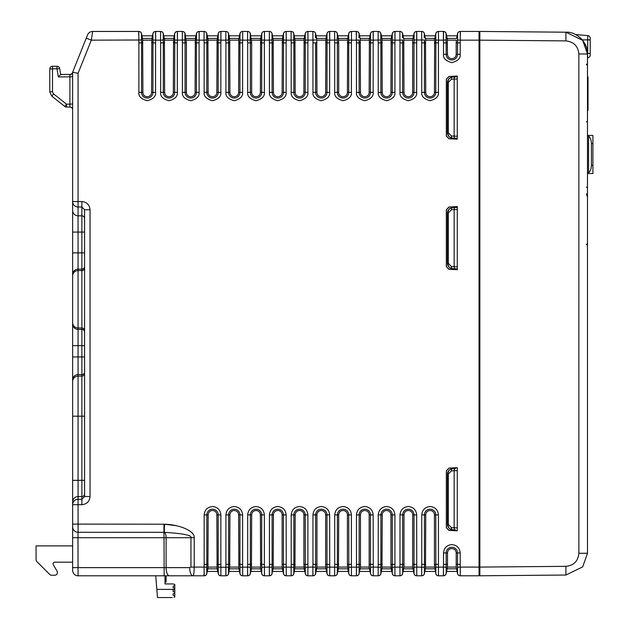 <?xml version="1.0" encoding="UTF-8"?>
<svg xmlns="http://www.w3.org/2000/svg" width="629" height="629" viewBox="0 0 629 629"><rect width="100%" height="100%" fill="white"/><g stroke="black" fill="none" stroke-linecap="round" stroke-linejoin="round"><path stroke-width="0.94" d="M155.748 575.794L157.494 597.55L172.283 597.55M173.997 597.267L174.791 597.007L174.791 595.915L173.164 595.372L173.164 593.745L174.791 593.202L174.791 592.109L173.164 591.567L173.164 589.931L174.791 589.389L174.791 588.304L173.164 587.761L173.164 586.126L174.791 585.583L174.791 584.498L173.164 583.948L164.995 583.948L164.995 575.794M72.634 545.878L36.081 545.878L36.081 559.708A2.72 2.72 0 0 0 36.875 561.634L49.699 574.45A2.72 2.72 0 0 0 51.617 575.252L54.684 575.252A2.72 2.72 0 0 0 57.042 571.171L53.268 564.645A1.635 1.635 0 0 1 54.684 562.192L72.634 562.192M117.128 575.794L143.782 575.794M173.164 593.745L173.164 595.372L174.791 595.915L174.791 597.007M164.995 582.053L166.087 582.053L164.995 581.801M164.995 581.314L166.087 581.314L166.087 581.801M164.995 580.685L166.087 580.685L166.087 581.314M164.995 579.962L166.087 579.962L166.087 580.685M164.995 578.916L166.087 578.916L166.087 579.962M166.087 575.794L166.087 578.916M173.164 586.126L173.164 587.761M173.164 589.931L173.164 591.567M174.791 588.304L174.791 585.858L173.981 585.858M173.981 595.647L174.791 595.647L174.791 593.202M174.791 592.109L174.791 589.389L156.841 589.389M434.678 567.083L434.442 564.362L435.771 564.362L435.858 567.248L435.771 514.868L438.437 514.868C437.918 509.82 435.134 507.045 430.094 506.518C425.055 507.045 422.271 509.828 421.752 514.868L424.41 514.868A5.677 5.677 0 0 1 430.094 509.183A5.677 5.677 0 0 1 435.771 514.868L434.442 514.868A4.348 4.348 0 0 0 430.094 510.512A4.348 4.348 0 0 0 425.739 514.868L425.511 567.083L434.678 567.083L435.858 573.585A2.72 2.713 90 0 0 438.523 575.787L443.421 575.787A2.72 2.713 -90 0 0 446.087 573.585L447.502 567.083L447.502 552.938L443.508 552.938C444.027 547.898 446.81 545.123 451.85 544.596C456.89 545.115 459.673 547.898 460.2 552.938L456.206 552.938L456.206 567.083L457.535 573.609L457.613 567.248L457.535 573.609A2.72 2.72 0 0 0 460.2 575.787L460.302 575.771M391.159 567.083L390.931 564.362L392.26 564.362L392.339 567.248L392.252 514.868L394.918 514.868C394.399 509.82 391.615 507.045 386.576 506.518C381.536 507.045 378.752 509.828 378.233 514.868L380.899 514.868A5.677 5.677 0 0 1 386.576 509.183A5.677 5.677 0 0 1 392.252 514.868L390.931 514.868A4.348 4.348 0 0 0 386.576 510.512A4.348 4.348 0 0 0 382.228 514.868L382 567.083L391.159 567.083L392.339 573.585A2.72 2.713 90 0 0 395.004 575.787L399.91 575.787A2.72 2.713 -90 0 0 402.576 573.585L403.983 567.083L403.983 514.868L399.989 514.868C400.508 509.828 403.291 507.045 408.331 506.518C413.379 507.045 416.154 509.82 416.681 514.868L412.687 514.868L412.687 567.083L414.016 573.609L414.016 564.362L414.102 567.248L416.768 567.083L416.768 575.787L421.666 575.787L421.752 564.362L424.418 564.362L424.331 567.248L416.768 567.083L416.681 514.868M347.64 567.083L347.412 564.362L348.741 564.362L348.828 567.248L348.741 514.868L351.407 514.868C350.88 509.82 348.104 507.045 343.057 506.518C338.017 507.045 335.233 509.828 334.714 514.868L337.38 514.868A5.677 5.677 0 0 1 343.057 509.183A5.677 5.677 0 0 1 348.741 514.868L347.412 514.868A4.348 4.348 0 0 0 343.057 510.512A4.348 4.348 0 0 0 338.709 514.868L338.481 567.083L347.64 567.083L348.828 573.585A2.72 2.713 90 0 0 351.493 575.787L356.391 575.787A2.72 2.713 -90 0 0 359.057 573.585L360.464 567.083L360.464 514.868L356.47 514.868C356.997 509.828 359.772 507.045 364.82 506.518C369.86 507.045 372.643 509.82 373.162 514.868L369.168 514.868L369.168 567.083L370.497 573.609L370.497 564.362L370.583 567.248L373.249 567.083L373.249 575.787L378.147 575.787L378.233 564.362L380.899 564.362L380.812 567.248L373.249 567.083L373.162 514.868M304.122 567.083L303.893 564.37L305.222 564.37L305.309 567.248L305.222 514.868L307.888 514.868C307.369 509.828 304.585 507.045 299.546 506.526C294.498 507.045 291.722 509.828 291.196 514.868L293.861 514.868A5.677 5.677 0 0 1 299.546 509.191A5.677 5.677 0 0 1 305.222 514.868L303.893 514.868A4.348 4.348 0 0 0 299.546 510.512A4.348 4.348 0 0 0 295.19 514.868L294.962 567.091L304.122 567.083L305.309 573.585A2.72 2.713 90 0 0 307.974 575.787L312.872 575.787A2.72 2.713 -90 0 0 315.538 573.585L316.953 567.083L316.953 514.868L312.959 514.868C313.478 509.828 316.261 507.045 321.301 506.526C326.341 507.045 329.124 509.828 329.643 514.868L325.657 514.868L325.657 567.083L326.986 573.609L326.986 564.37L327.064 567.248L329.73 567.083L329.73 575.787L334.628 575.787L334.714 564.37L337.38 564.37L337.293 567.248L329.73 567.083L329.643 514.868M282.366 567.091L273.206 567.091L273.434 514.868L269.44 514.868C269.959 509.828 272.742 507.045 277.782 506.526C282.83 507.045 285.605 509.828 286.132 514.868L282.138 514.868L282.138 567.091L283.467 573.617L283.467 564.37L283.553 567.248L286.219 567.091L286.219 575.787L291.117 575.787L291.203 564.37L293.861 564.37L293.782 567.248L286.219 567.091L286.132 514.868M251.679 514.868L247.684 514.868C248.203 509.828 250.987 507.045 256.027 506.526C261.066 507.045 263.85 509.828 264.369 514.868L260.382 514.868L260.61 567.091L251.451 567.091L251.679 514.868A4.348 4.348 0 0 1 256.027 510.512A4.348 4.348 0 0 1 260.382 514.868M229.687 567.091L229.915 514.868L225.921 514.868C226.448 509.828 229.223 507.045 234.271 506.526C239.311 507.045 242.094 509.828 242.613 514.868L238.619 514.868L238.847 567.091L229.687 567.091L228.586 573.617A2.72 2.72 0 0 1 225.929 575.794L225.921 564.37L228.586 564.37L228.508 567.248L218.279 567.248L218.192 564.37L218.279 573.593L217.217 568.813L207.806 568.813L207.271 571.439L217.752 571.439L217.217 568.813M207.932 567.091L208.16 514.868L204.166 514.868C204.684 509.828 207.468 507.045 212.508 506.526C217.548 507.045 220.331 509.828 220.858 514.868L216.863 514.868L217.091 567.091L207.932 567.091L206.831 573.617L206.744 567.248L204.079 567.091L204.166 564.37L206.831 564.37L206.744 567.248M84.593 267.844A2.72 2.713 -0 0 1 81.872 270.556L81.872 269.141L78.067 269.141L78.067 206.98A5.441 5.417 180 0 1 72.626 201.555L72.634 504.694A5.441 5.417 -0 0 1 78.075 499.269L78.075 496.58L81.88 496.58A2.72 2.713 180 0 0 84.6 493.867M360.464 514.868A4.348 4.348 0 0 1 364.82 510.512A4.348 4.348 0 0 1 369.168 514.868M273.434 514.868A4.348 4.348 0 0 1 277.782 510.512A4.348 4.348 0 0 1 282.138 514.868M229.915 514.868A4.348 4.348 0 0 1 234.271 510.52A4.348 4.348 0 0 1 238.619 514.868M72.634 417.853L72.634 398.401M72.626 104.343L72.626 109.784L72.626 103.966L69.905 104.155L69.905 74.702A2.72 2.445 180 0 0 72.626 72.256L72.626 201.555L78.067 201.555L78.067 206.98L81.872 206.98L84.593 209.748L84.6 496.501L81.88 499.269L78.075 499.269L78.075 504.694L72.634 504.694L72.634 524.114L78.075 524.114L78.075 532.276L163.933 532.315L164.02 537.716L166.103 537.716A5.441 2.178 90 0 0 164.208 532.323L164.625 524.224L175.813 525.624M479.864 571.439L479.046 571.439L479.864 571.439L479.864 567.083L565.919 566.336L565.919 575.032L582.706 566.886L587.486 553.276L582.706 566.886L565.919 575.032L479.864 575.787L479.856 35.798L479.039 35.798M479.046 531.89L479.864 531.93M457.291 467.685L457.291 530.821L448.909 530.389L446.338 527.668L446.338 470.838L448.909 468.118L457.291 467.685M479.046 401.341L479.864 401.381M479.864 466.576L479.046 466.616M479.046 270.792L479.864 270.832M479.864 336.02L479.046 336.067M457.291 206.619L457.291 269.692M452.652 268.709C449.476 268.229 447.762 266.421 447.494 263.276A5.441 5.441 0 0 0 452.652 268.709L457.291 268.953L452.652 268.709A2.178 1.392 -87 0 1 451.37 266.539L448.28 263.276L448.28 213.027L451.37 209.772A2.178 1.392 -93 0 1 452.652 207.601L457.291 207.389L451.119 207.9M479.046 140.243L479.856 140.283M479.864 205.471L479.046 205.518M457.283 76.07L457.283 139.135M457.283 76.809L455.435 76.903L457.283 76.84M457.291 138.372L452.652 138.16L457.291 138.404M479.856 74.922L479.046 74.969M189.596 530.86L191.987 532.873M192.073 532.967L192.844 533.895M447.502 564.362L446.173 564.362L446.087 567.248L443.421 567.083L443.508 564.362L446.173 564.362L446.173 573.609A2.72 2.72 0 0 1 443.508 575.787L443.421 567.083L435.858 567.248L435.771 573.609A2.72 2.72 0 0 0 438.437 575.787L438.437 514.868M425.739 567.083L424.418 573.609A2.72 2.72 0 0 1 421.752 575.787L421.666 575.787A2.72 2.713 -90 0 0 424.331 573.585L424.418 564.362L425.739 564.362M403.983 564.362L402.654 564.362L402.568 567.248L399.91 567.083L399.989 564.362L402.654 564.362L402.654 573.609A2.72 2.72 0 0 1 399.989 575.787L399.91 567.083L392.339 567.248L392.26 573.609A2.72 2.72 0 0 0 394.926 575.787L394.918 514.868M381.874 568.813L381.339 571.439L391.812 571.439L391.277 568.813L381.874 568.813L382.228 567.083L380.899 573.609A2.72 2.72 0 0 1 378.233 575.787L378.147 575.787A2.72 2.713 -90 0 0 380.812 573.585L380.899 564.362L382.228 564.362M360.464 564.362L359.143 564.362L359.057 567.248L356.391 567.083L356.478 564.362L359.143 564.362L359.143 573.609A2.72 2.72 0 0 1 356.478 575.787L356.391 567.083L348.828 567.248L348.741 573.609A2.72 2.72 0 0 0 351.407 575.787L351.407 514.868M338.481 567.083L337.38 573.609A2.72 2.72 0 0 1 334.714 575.787L334.628 575.787A2.72 2.713 -90 0 0 337.293 573.585L337.38 564.37L338.709 564.37M316.953 564.37L315.624 564.37L315.538 567.248L312.872 567.083L312.959 564.37L315.624 564.37L315.624 573.609A2.72 2.72 0 0 1 312.959 575.787L312.872 567.083L305.309 567.248L305.222 573.609A2.72 2.72 0 0 0 307.888 575.787L307.888 514.868M294.962 567.091L293.869 573.609A2.72 2.72 0 0 1 291.203 575.787L291.117 575.787A2.72 2.713 -90 0 0 293.782 573.585L293.861 564.37L295.19 564.37M273.434 564.37L272.105 564.37L272.019 567.248L269.354 567.091L269.44 564.37L272.105 564.37L272.019 573.585L273.434 567.091L272.546 571.439L283.026 571.439L272.546 571.439M251.679 564.37L250.35 564.37L250.263 567.248L247.598 567.091L247.684 564.37L250.35 564.37L250.35 573.617L251.679 567.091M216.863 567.091L218.279 573.593A2.72 2.713 90 0 0 220.944 575.794L225.842 575.794A2.72 2.713 -90 0 0 228.508 573.585L228.586 564.37L229.915 564.37M52.498 66.273L52.498 68.797L49.777 68.986A2.72 2.72 0 0 1 52.498 66.273L56.995 66.273L52.498 66.273A2.72 2.72 0 0 0 49.777 68.986L49.777 91.928L51.837 96.19L49.777 91.928L52.498 91.732L53.528 93.87L51.837 96.19L64.811 106.474L51.837 96.19M164.405 40.162L163.304 33.636L163.225 39.997L163.225 33.659A2.72 2.713 -90 0 0 160.56 31.458L160.639 31.458A2.72 2.72 0 0 1 163.304 33.636L164.287 38.432L173.69 38.432L174.665 33.636L173.565 40.162L164.405 40.162L164.633 92.377A4.348 4.348 0 0 0 168.989 96.732A4.348 4.348 0 0 0 173.337 92.377L174.665 92.377L174.752 39.997L177.417 40.154L177.331 42.874L174.665 42.874L174.665 33.636A2.72 2.72 0 0 1 177.331 31.458L177.417 40.154L184.981 39.997L184.981 33.659A2.72 2.713 -90 0 0 182.316 31.458L182.402 31.458A2.72 2.72 0 0 1 185.068 33.636L184.981 33.659M184.871 34.194L184.871 37.575M184.879 37.646L185.068 42.874L186.396 42.874L185.068 33.636M204.158 42.874L204.071 40.154L206.737 39.997L206.823 42.874L204.158 42.874L204.158 92.377L208.152 92.377A4.348 4.348 0 0 0 212.508 96.732A4.348 4.348 0 0 0 216.856 92.377L217.084 40.154L207.924 40.154L206.823 33.628L206.737 39.997L206.737 33.659A2.72 2.713 -90 0 0 204.071 31.458L204.158 31.458A2.72 2.72 0 0 1 206.823 33.628L207.798 38.432L217.209 38.432M225.921 42.874L225.835 40.154L228.5 39.997L228.579 42.874L225.921 42.874L225.921 92.377L229.907 92.377A4.348 4.348 0 0 0 234.263 96.724A4.348 4.348 0 0 0 238.611 92.377L238.839 40.154L229.679 40.154L228.579 33.628L228.5 39.997L228.5 33.659A2.72 2.713 -90 0 0 225.835 31.45L225.913 31.45A2.72 2.72 0 0 1 228.579 33.628L229.561 38.432L238.965 38.432L238.611 40.154L239.94 33.628A2.72 2.72 0 0 1 242.605 31.45L247.677 31.45A2.72 2.72 0 0 1 250.342 33.628L250.256 33.659A2.72 2.713 -90 0 0 247.59 31.45L247.59 40.154L250.256 39.997L250.256 33.659M250.145 37.575L250.342 42.874L251.671 42.874L250.342 33.628M272.011 33.651L272.011 39.997L272.011 33.651A2.72 2.713 -90 0 0 269.346 31.45L269.432 31.45A2.72 2.72 0 0 1 272.098 33.628L272.011 33.651M315.42 37.575L315.53 33.651A2.72 2.713 -90 0 0 312.865 31.45L312.951 31.45A2.72 2.72 0 0 1 315.616 33.628L316.591 38.432L325.995 38.432L326.978 33.628L325.877 40.154L316.717 40.154L316.945 92.377A4.348 4.348 0 0 0 321.293 96.724A4.348 4.348 0 0 0 325.649 92.377L326.978 92.377L327.056 39.997L329.722 40.154L329.643 42.874L326.978 42.874L326.978 33.628A2.72 2.72 0 0 1 329.635 31.45L329.722 40.154L337.286 39.997L337.286 33.651A2.72 2.713 -90 0 0 334.62 31.45L334.707 31.45A2.72 2.72 0 0 1 337.372 33.628L338.347 38.432L347.758 38.432M337.183 37.646L337.372 42.874L338.701 42.874L338.473 40.154L347.633 40.154L347.405 92.377A4.348 4.348 0 0 1 343.057 96.724A4.348 4.348 0 0 1 338.701 92.377L338.701 42.874M358.939 37.575L359.049 33.651A2.72 2.713 -90 0 0 356.384 31.45L356.47 31.45A2.72 2.72 0 0 1 359.135 33.628L360.11 38.432L369.514 38.432L370.489 33.628L369.16 40.154M391.804 35.806L381.331 35.806L382.22 40.154L380.891 33.628L381.866 38.424L391.269 38.424L392.252 33.628L390.923 40.154M402.458 37.646L402.568 33.651A2.72 2.713 -90 0 0 399.902 31.45L399.981 31.45A2.72 2.72 0 0 1 402.646 33.628L403.621 38.424L413.033 38.424M424.213 37.646L424.323 33.651A2.72 2.713 -90 0 0 421.658 31.45L421.744 31.45A2.72 2.72 0 0 1 424.41 33.628L425.385 38.424L434.788 38.424M446.079 39.989L446.165 42.874L443.5 42.874L443.5 31.45A2.72 2.72 0 0 1 446.165 33.628L447.14 38.424L456.544 38.424L457.079 35.806L446.606 35.806L447.494 40.154L446.079 33.651A2.72 2.713 -90 0 0 443.414 31.45L443.414 40.154L446.079 39.989L446.079 33.651M250.79 571.439L261.263 571.439L260.382 567.091L261.79 573.585A2.72 2.713 90 0 0 264.455 575.794L264.369 564.37L261.703 564.37L261.79 567.248L261.703 564.37L260.382 564.37M239.948 573.617A2.72 2.72 0 0 0 242.613 575.794L247.598 575.794L247.598 567.091L240.034 567.248L239.948 573.617L238.619 567.091L240.034 573.585A2.72 2.713 90 0 0 242.7 575.794L242.613 564.37L239.948 564.37L240.034 567.248L239.948 564.37L238.619 564.37M269.354 575.787L269.354 567.091L261.79 567.248L261.703 573.617A2.72 2.72 0 0 0 264.369 575.794L269.354 575.787A2.72 2.713 -90 0 0 272.019 573.585L272.105 573.617A2.72 2.72 0 0 1 269.44 575.787L269.354 567.091M247.598 575.794A2.72 2.713 -90 0 0 250.263 573.585L250.35 573.617A2.72 2.72 0 0 1 247.684 575.794L247.598 567.091M356.273 32.095L356.242 34.784M218.192 573.617A2.72 2.72 0 0 0 220.858 575.794L220.858 514.868M434.442 92.377L434.67 40.154L425.503 40.154L425.739 92.377A4.348 4.348 0 0 0 430.087 96.724A4.348 4.348 0 0 0 434.442 92.377L435.763 92.377L435.85 39.989L438.515 40.154L438.429 42.874L435.763 42.874L435.763 33.628L434.435 40.154M447.266 40.154L447.494 54.298A4.348 4.348 0 0 0 451.842 58.646A4.348 4.348 0 0 0 456.198 54.298L457.527 54.298L457.605 39.989L460.271 40.154L460.192 42.874L456.198 42.874L456.426 40.154L447.266 40.154M399.981 42.874L399.902 40.154L402.568 39.997L402.646 42.874L399.981 42.874L399.981 92.377L403.975 92.377A4.348 4.348 0 0 0 408.331 96.724A4.348 4.348 0 0 0 412.679 92.377L412.679 40.154L414.008 33.628A2.72 2.72 0 0 1 416.673 31.45L416.673 42.874L414.008 42.874L414.094 39.989L424.323 39.989L424.41 42.874L425.731 42.874M416.76 40.154L416.76 31.45A2.72 2.713 90 0 0 414.094 33.651L414.008 42.874L412.679 42.874M425.731 40.154L424.323 33.651M390.923 92.377L391.152 40.154L381.992 40.154L382.22 92.377A4.348 4.348 0 0 0 386.568 96.724A4.348 4.348 0 0 0 390.923 92.377L392.252 92.377L392.331 39.997L394.996 40.154L394.918 42.874L392.252 42.874L392.252 33.628A2.72 2.72 0 0 1 394.918 31.45L394.996 40.154L399.902 40.154L399.902 31.45L394.996 31.45L394.996 40.154M412.907 40.154L403.747 40.154L403.975 92.377M403.975 40.154L402.568 33.651M369.16 92.377L369.396 40.154L360.228 40.154L360.464 92.377A4.348 4.348 0 0 0 364.812 96.724A4.348 4.348 0 0 0 369.16 92.377L370.489 92.377L370.575 39.997L373.241 40.154L373.154 42.874L370.489 42.874L370.489 33.628A2.72 2.72 0 0 1 373.154 31.45L373.241 40.154L380.804 39.997L380.804 33.651A2.72 2.713 -90 0 0 378.139 31.45L378.226 31.45A2.72 2.72 0 0 1 380.891 33.628L380.804 33.651M380.804 39.997L380.891 42.874L382.22 42.874M347.405 42.874L348.733 42.874L348.82 39.997L351.485 40.154L351.399 42.874L348.733 42.874L348.733 33.628L347.405 40.154M360.456 40.154L359.049 33.651M356.47 42.874L356.47 92.377L359.135 92.377L359.135 42.874L356.47 42.874L356.384 40.154L359.049 39.997L359.135 42.874L360.456 42.874M325.649 92.377L325.877 40.154M338.701 40.154L337.286 33.651M303.886 92.377L304.114 40.154L294.954 40.154L295.182 92.377A4.348 4.348 0 0 0 299.538 96.724A4.348 4.348 0 0 0 303.886 92.377L305.214 92.377L305.301 39.997L307.966 40.154L307.88 42.874L305.214 42.874L305.214 33.628L303.886 40.154M316.717 40.154L315.53 33.651M282.13 92.377L282.358 40.154L273.198 40.154L273.426 92.377A4.348 4.348 0 0 0 277.782 96.724A4.348 4.348 0 0 0 282.13 92.377L283.459 92.377L283.545 39.997L286.211 40.154L286.124 42.874L283.459 42.874L283.459 33.628L282.358 40.154M294.954 40.154L293.774 33.651A2.72 2.713 -90 0 0 291.109 31.45L291.196 31.45A2.72 2.72 0 0 1 293.861 33.628M293.774 39.997L293.861 42.874L291.196 42.874L291.109 40.154L293.774 39.997L293.774 33.651M247.677 92.377C247.205 96.323 249.98 99.107 256.019 100.719C262.057 99.099 264.84 96.323 264.369 92.377L261.703 92.377A5.677 5.677 0 0 1 256.019 98.053A5.677 5.677 0 0 1 250.342 92.377L250.342 42.874L247.677 42.874L247.677 92.377L251.671 92.377A4.348 4.348 0 0 0 256.019 96.724A4.348 4.348 0 0 0 260.375 92.377L260.603 40.154L251.443 40.154M260.375 42.874L261.703 42.874L261.782 39.997L264.447 40.154L264.361 42.874L261.703 42.874L261.782 33.651L260.603 40.154M273.198 40.154L272.098 33.628M269.432 42.874L269.432 92.377L272.098 92.377L272.098 42.874L269.432 42.874L269.346 40.154L272.011 39.997L272.098 42.874L273.426 42.874M238.611 42.874L239.94 42.874L240.026 39.997L242.692 40.154L242.605 42.874L239.94 42.874L240.026 33.659A2.72 2.713 90 0 1 242.692 31.45L242.692 40.154L247.59 40.154L247.677 42.874M216.856 42.874L218.184 42.874L218.271 39.997L220.936 40.154L220.85 42.874L218.184 42.874L218.271 33.659L217.084 40.154M229.679 40.154L229.907 92.377M182.402 92.377C181.93 96.323 184.706 99.107 190.744 100.719C196.783 99.107 199.566 96.323 199.094 92.377L196.429 92.377A5.677 5.677 0 0 1 190.744 98.053A5.677 5.677 0 0 1 185.068 92.377L185.068 42.874L182.402 42.874L182.402 92.377L186.396 92.377A4.348 4.348 0 0 0 190.744 96.732A4.348 4.348 0 0 0 195.1 92.377L195.328 40.154L186.168 40.154M195.1 42.874L196.421 42.874L196.507 39.997L199.173 40.154L199.086 42.874L196.421 42.874L196.507 33.659L195.328 40.154M207.924 40.154L208.152 92.377M173.337 92.377L173.565 40.162M151.581 92.377L151.809 40.162L142.649 40.162L142.877 92.377A4.348 4.348 0 0 0 147.233 96.732A4.348 4.348 0 0 0 151.581 92.377L152.91 92.377L152.989 39.997L155.654 40.162L155.575 42.874L152.91 42.874L152.91 33.636L151.809 40.162M160.639 42.874L160.647 92.377L163.312 92.377L163.304 42.874L160.639 42.874L160.56 40.162L163.225 39.997L163.304 42.874L164.633 42.874M72.626 103.966L72.626 76.769L58.355 76.958L60.651 74.426L69.961 74.426L60.651 74.426L59.676 68.545L56.995 68.797L56.995 66.273A2.72 2.72 0 0 1 59.676 68.545A2.72 2.72 0 0 0 56.995 66.273M155.654 31.458A2.72 2.713 90 0 0 152.989 33.659L152.91 33.636A2.72 2.72 0 0 1 155.575 31.458L155.654 40.162L160.56 40.162L160.56 31.458L155.654 31.458L155.654 40.162M186.042 38.432L195.446 38.432L196.421 33.628A2.72 2.72 0 0 1 199.086 31.458L199.173 40.154L204.071 40.154L204.071 31.458L199.173 31.458L199.173 40.154M220.928 31.45A2.72 2.713 90 0 0 218.271 33.659L218.184 33.628A2.72 2.72 0 0 1 220.85 31.45L220.936 40.154L225.835 40.154L225.835 31.45L220.928 31.45L220.936 40.154M273.072 38.432L282.484 38.432L283.459 33.628A2.72 2.72 0 0 1 286.124 31.45L286.211 40.154L291.109 40.154L291.109 31.45L286.211 31.45L286.211 40.154M294.836 38.432L304.239 38.432L305.214 33.628A2.72 2.72 0 0 1 307.88 31.45L307.966 40.154L315.53 39.997M351.485 31.45L356.384 31.45L356.384 40.154L351.485 40.154L351.485 31.45A2.72 2.713 90 0 0 348.82 33.651L348.733 33.628A2.72 2.72 0 0 1 351.399 31.45L356.384 31.45M443.421 575.787L443.421 567.083M421.666 575.787L421.666 567.083M356.391 575.787L356.391 567.083M312.872 575.787L312.872 567.083M291.117 575.787L291.117 567.091M225.842 575.794L225.842 567.091M414.102 573.585A2.72 2.713 90 0 0 416.768 575.787L416.681 575.787A2.72 2.72 0 0 1 414.016 573.609L414.102 573.585M370.583 573.585A2.72 2.713 90 0 0 373.249 575.787L373.162 575.787A2.72 2.72 0 0 1 370.497 573.609L370.583 573.585M327.064 573.585A2.72 2.713 90 0 0 329.73 575.787L329.651 575.787A2.72 2.72 0 0 1 326.986 573.609L327.064 573.585M283.553 573.585A2.72 2.713 90 0 0 286.219 575.787L286.132 575.787A2.72 2.72 0 0 1 283.467 573.617L283.553 573.585M443.414 31.45L438.515 31.45A2.72 2.713 90 0 0 435.85 33.651L435.763 33.628A2.72 2.72 0 0 1 438.429 31.45L438.515 40.154L443.414 40.154M421.744 42.874L421.744 92.377L424.41 92.377L424.41 42.874L421.744 42.874L421.658 31.45L416.76 31.45M394.996 31.45A2.72 2.713 90 0 0 392.331 33.651L392.252 33.628M370.489 33.628L370.575 33.651A2.72 2.713 90 0 1 373.241 31.45L373.241 40.154M378.226 42.874L378.226 92.377L380.891 92.377L380.891 42.874L378.226 42.874L378.139 31.45L373.241 31.45M326.978 33.628L327.056 33.651A2.72 2.713 90 0 1 329.722 31.45L329.722 40.154M334.707 42.874L334.707 92.377L337.372 92.377L337.372 42.874L334.707 42.874L334.62 31.45L329.722 31.45M305.214 33.628L305.301 33.651A2.72 2.713 90 0 1 307.966 31.45L307.966 40.154M316.945 42.874L312.951 42.874L312.865 31.45L307.966 31.45M286.211 31.45A2.72 2.713 90 0 0 283.545 33.651L283.459 33.628M264.447 31.45L264.447 40.154L269.346 40.154L269.346 31.45L264.447 31.45A2.72 2.713 90 0 0 261.782 33.651L261.695 33.628A2.72 2.72 0 0 1 264.361 31.45L264.447 31.45M199.173 31.458A2.72 2.713 90 0 0 196.507 33.659L196.421 33.628M174.665 33.636L174.752 33.659A2.72 2.713 90 0 1 177.417 31.458L177.417 40.154M182.402 42.874L182.316 31.458L177.417 31.458M64.811 106.474L66.501 104.155L66.501 107.064L69.905 107.064L66.501 107.064A2.72 2.72 0 0 1 64.811 106.474A2.72 2.72 0 0 0 66.501 107.064M142.649 40.162L141.549 33.636A2.72 2.72 0 0 0 138.883 31.458L92.628 31.458A5.441 5.441 0 0 0 87.573 34.878L86.267 38.141L91.323 40.162L141.462 39.997L141.549 42.874L138.883 42.874L138.797 31.458A2.72 2.713 90 0 1 141.462 33.659L141.462 39.997L141.462 33.659L142.524 38.432L151.935 38.432L152.462 35.806L141.989 35.806M72.634 524.114L72.634 570.354A5.441 5.441 0 0 0 78.075 575.794L204.079 575.794A2.72 2.713 -90 0 0 206.744 573.593L206.831 573.617A2.72 2.72 0 0 1 204.166 575.794L204.079 567.091L194.212 567.091C194.141 572.319 193.724 575.221 192.969 575.794L204.079 575.794M457.613 573.585A2.72 2.713 90 0 0 460.279 575.787L460.279 567.083L457.613 567.248L457.535 564.362L456.206 564.362M456.544 38.424L457.605 33.651L457.605 39.989M84.6 371.857L84.6 356.957L81.88 356.957L81.88 376.095L78.067 376.095L78.067 374.562L81.88 374.562A2.72 2.713 -0 0 0 84.6 371.857M84.593 345.667L84.593 332.12A2.72 2.713 -0 0 0 81.88 329.407L81.88 356.957L78.067 356.957L78.067 345.667L84.593 345.667M72.626 100.176L72.626 252.882L84.593 252.882L84.593 232.077L81.872 232.077L81.872 269.141A2.72 2.713 -0 0 0 84.593 266.429M242.692 31.45L247.59 31.45M72.626 76.769L72.626 72.256A2.72 2.72 0 0 1 69.961 74.426M138.695 32.103L138.663 34.784M460.412 34.776L460.381 32.095M203.945 574.08L203.985 575.221M193.237 575.582L193.433 575.15M193.669 574.269L193.826 573.357M447.502 567.083L446.614 571.439L457.086 571.439L456.552 568.813L447.148 568.813L446.173 573.609M326.537 571.439L316.065 571.439L326.537 571.439L326.003 568.813L316.599 568.813L315.624 573.609M189.699 567.633L190.941 567.091L190.941 537.716L194.212 537.716C195.155 531.419 180.319 524.657 164.625 524.224L163.957 524.209L163.933 532.315A5.402 5.402 0 0 1 164.208 532.323C183.275 533.518 192.183 535.318 190.941 537.716L166.103 537.716L166.103 567.633L189.699 567.633A8.161 3.271 90 0 0 192.969 575.794L178.054 575.794M457.086 571.439L446.614 571.439M435.331 571.439L424.858 571.439M413.575 571.439L403.103 571.439L413.575 571.439M370.056 571.439L369.522 568.813L370.056 571.439L359.584 571.439M348.301 571.439L337.82 571.439L338.355 568.813L347.766 568.813L348.301 571.439M304.782 571.439L294.309 571.439L304.782 571.439L303.893 567.083M239.507 571.439L238.973 568.813L239.507 571.439L229.035 571.439M164.161 575.794L164.02 537.716L77.98 537.716L78.075 532.276A5.441 5.441 180 0 1 72.634 526.835M446.173 564.362L446.173 552.938A5.677 5.677 0 0 1 451.85 547.261A5.677 5.677 0 0 1 457.535 552.938L457.535 564.362L460.2 564.362L460.279 575.787L479.046 575.787L479.039 31.45L460.271 31.45L460.271 40.154L479.039 40.154M457.605 33.651A2.72 2.713 -90 0 1 460.271 31.45L460.192 31.45A2.72 2.72 0 0 0 457.527 33.628M87.573 34.878A5.441 5.441 0 0 1 92.628 31.458L91.323 40.162L78.067 73.302L72.626 72.256L86.267 38.141M424.85 35.806L435.323 35.806M403.095 35.806L413.567 35.806M359.576 35.806L370.049 35.806M338.347 38.432L337.812 35.806L348.293 35.806M316.591 38.432L316.057 35.806L326.53 35.806M294.301 35.806L304.774 35.806M272.538 35.806L283.019 35.806M260.375 40.154L261.255 35.806L250.782 35.806M229.027 35.806L239.5 35.806M207.263 35.806L207.798 38.432L207.263 35.806L217.744 35.806M195.446 38.432L195.981 35.806L185.508 35.806M163.752 35.806L174.225 35.806M69.905 107.064A2.72 2.72 0 0 1 72.626 109.784A2.72 2.72 0 0 0 69.905 107.064L69.905 104.155L66.501 104.155L53.528 93.87M169.374 575.794A8.161 3.271 90 0 1 166.103 567.633L72.634 567.633L72.634 562.9M72.626 83.13L72.626 72.256M72.626 318.73L72.626 299.27M84.6 496.501L90.041 496.501C89.53 501.447 86.81 504.175 81.88 504.694L81.88 480.328L84.6 480.328M81.88 504.694L78.075 504.694L78.075 524.114L163.957 524.209M78.067 73.302L78.067 201.555L81.872 201.555C86.802 202.066 89.522 204.802 90.033 209.748L84.593 209.748M456.552 568.813L456.206 567.083M391.277 568.813L390.931 567.083M326.003 568.813L325.657 567.083M273.08 568.813L282.492 568.813L282.138 567.091M207.806 568.813L208.16 567.091M448.909 530.389L446.409 527.597L446.409 470.909L448.988 468.188L446.338 470.838M457.283 269.723L448.909 269.283L446.331 266.57L446.331 209.74L448.909 207.02L457.283 206.579M448.909 269.283L446.409 266.499L446.409 209.811L448.988 207.09L446.331 209.74M457.283 139.174L448.909 138.734L446.331 136.021L446.331 79.191L448.909 76.471L457.283 76.03M448.909 138.734L446.409 135.95L446.409 79.262L448.98 76.541L446.331 79.191M164.633 40.162L164.287 38.432M208.152 40.154L207.798 38.432M457.291 530.75L448.988 530.318L446.338 527.668M457.291 467.756L448.909 468.118M457.267 269.652L448.988 269.22L446.331 266.57M457.291 206.658L448.909 207.02M457.267 139.103L448.98 138.663L446.331 136.021M457.283 76.109L448.909 76.471M208.16 514.868A4.348 4.348 0 0 1 212.508 510.52A4.348 4.348 0 0 1 216.863 514.868M303.893 514.868L303.893 564.37M316.953 514.868A4.348 4.348 0 0 1 321.301 510.512A4.348 4.348 0 0 1 325.657 514.868M347.412 514.868L347.412 564.362M390.931 514.868L390.931 564.362M403.983 514.868A4.348 4.348 0 0 1 408.331 510.512A4.348 4.348 0 0 1 412.687 514.868M434.442 514.868L434.442 564.362M447.502 552.938A4.348 4.348 0 0 1 451.85 548.59A4.348 4.348 0 0 1 456.206 552.938M456.198 42.874L456.198 54.298M251.671 92.377L251.671 42.874M186.396 92.377L186.396 42.874M587.478 116.404L587.47 173.518L588.579 172.841L588.571 136.116L587.525 135.439L592.919 135.439L587.478 135.439M587.486 184.399L587.478 173.518L592.196 173.518L587.478 173.518M586.393 244.233A1.085 1.085 0 0 0 587.486 243.14L587.337 243.69M586.393 64.724A1.085 1.085 0 0 1 587.478 65.817A1.085 1.085 0 0 0 586.393 64.724M586.393 121.845A1.085 1.085 0 0 0 587.478 120.752M586.393 187.12A1.085 1.085 0 0 1 587.486 188.205A1.085 1.085 0 0 0 586.393 187.12M587.478 110.382L588.029 110.382L588.021 76.966L587.478 76.966M587.486 243.69A1.085 1.085 0 0 1 586.393 244.775A1.085 1.085 0 0 0 587.486 243.69M586.393 64.182A1.085 1.085 0 0 1 587.478 65.267L587.478 65.267A1.085 1.085 0 0 0 586.393 64.182M587.525 173.518L592.919 173.518L592.919 135.439M588.571 136.116C590.372 137.649 591.315 140.141 591.409 143.601L592.919 143.601M592.919 165.356L591.409 165.356L591.409 143.601M591.409 165.356C591.315 168.816 590.372 171.308 588.579 172.841M587.478 175.727L587.486 553.276L578.861 553.276C578.106 561.154 573.79 565.502 565.919 566.336M586.401 193.866L587.486 197.113M587.478 175.279L587.478 133.222M566.131 32.205L479.856 31.45L565.911 32.197L582.698 40.342L587.478 53.96L587.478 133.662L587.478 53.96L578.853 53.96L578.861 553.276M578.853 53.96C578.051 46.121 573.742 41.773 565.911 40.901L565.911 32.197C576.628 31.34 588.437 43.252 587.478 53.96L587.478 133.67M587.14 50.108L586.244 46.735L582.328 39.894L580.528 38.015M479.856 31.45L479.856 40.154L565.911 40.901M450.663 137.672L452.652 138.16A2.178 1.392 -87 0 1 451.37 135.99L448.28 132.727L448.273 82.478L451.37 79.223A2.178 1.392 -93 0 1 452.652 77.052L451.119 77.351M450.726 77.509L449.161 78.562M448.988 78.735L447.494 82.478L447.494 132.727L448.847 136.312M448.996 136.477L449.625 137.043M450.804 208.026L448.996 209.284L447.494 213.027L447.494 263.276L448.847 266.861M448.996 267.026L449.625 267.592M449.806 267.726L450.726 268.253M450.734 469.155L449.169 470.209M448.996 470.382L447.502 474.132L447.502 524.374L448.847 527.959M448.996 528.124L449.625 528.69M449.806 528.824L452.652 529.807A2.178 1.392 -87 0 1 451.378 527.637L448.28 524.374L448.28 474.132L451.378 470.869A2.178 1.392 -93 0 1 452.652 468.699L455.435 468.55A2.178 1.392 87 0 0 454.162 470.728L457.291 470.626M587.478 53.496L587.714 57.789A2.72 2.72 0 0 0 590.199 55.085L590.199 38.306A2.72 2.72 0 0 0 587.714 35.601A2.72 2.72 0 0 1 590.199 38.306M575.527 34.532L587.714 35.601L587.714 39.894L590.199 39.894M479.864 531.238L479.046 531.191M479.046 467.316L479.864 467.268M479.864 400.689L479.046 400.642M479.046 336.767L479.864 336.719M479.864 270.132L479.046 270.093M479.046 206.218L479.864 206.17M479.856 139.583L479.046 139.544M479.046 75.669L479.856 75.622M457.291 527.88L454.162 527.778A2.178 1.392 -87 0 0 455.435 529.956L452.652 529.807C449.483 529.327 447.762 527.519 447.502 524.374A5.441 5.441 0 0 0 452.652 529.807M452.652 77.052A5.441 5.441 0 0 0 447.494 82.478C447.754 79.34 449.476 77.524 452.652 77.052L455.435 76.903A2.178 1.392 87 0 0 454.154 79.073L457.283 78.963M455.435 268.858A2.178 1.392 -87 0 1 454.154 266.68L451.37 266.539M457.291 266.79L454.154 266.68L454.154 209.622L457.291 209.512M455.435 207.452A2.178 1.392 87 0 0 454.154 209.622L451.37 209.772M455.435 138.309A2.178 1.392 -87 0 1 454.154 136.131L451.37 135.99M457.291 136.241L454.154 136.131L454.154 79.073L451.37 79.223M452.652 468.699A5.441 5.441 0 0 0 447.502 474.132C447.762 470.987 449.483 469.179 452.652 468.699M452.652 207.601A5.441 5.441 0 0 0 447.494 213.027C447.762 209.889 449.476 208.081 452.652 207.601M447.494 132.727A5.441 5.441 0 0 0 452.652 138.16C449.476 137.68 447.762 135.872 447.494 132.727L448.28 132.727M590.214 42.308L590.199 43.22M590.214 45.021L590.214 45.547M590.199 51.083L590.214 48.409M590.214 45.54L590.199 46.837M447.274 567.083L456.434 567.083M403.755 567.083L412.915 567.083M360.236 567.083L369.396 567.083M316.725 567.083L325.885 567.083M78.067 103.895L78.067 104.493M402.654 564.362L402.654 514.868A5.677 5.677 0 0 1 408.331 509.183A5.677 5.677 0 0 1 414.016 514.868L414.016 564.362L412.687 564.362M359.143 564.362L359.135 514.868A5.677 5.677 0 0 1 364.82 509.183A5.677 5.677 0 0 1 370.497 514.868L370.497 564.362L369.168 564.362M315.624 564.37L315.624 514.868A5.677 5.677 0 0 1 321.301 509.183A5.677 5.677 0 0 1 326.978 514.868L326.986 564.37L325.657 564.37M272.105 564.37L272.105 514.868A5.677 5.677 0 0 1 277.782 509.191A5.677 5.677 0 0 1 283.467 514.868L283.467 564.37L282.138 564.37M250.35 564.37L250.35 514.868A5.677 5.677 0 0 1 256.027 509.191A5.677 5.677 0 0 1 261.703 514.868L261.703 564.37M228.586 564.37L228.586 514.868A5.677 5.677 0 0 1 234.271 509.191A5.677 5.677 0 0 1 239.948 514.868L239.948 564.37M208.16 564.37L206.831 564.37L206.831 514.868A5.677 5.677 0 0 1 212.508 509.191A5.677 5.677 0 0 1 218.192 514.868L218.192 564.37L216.863 564.37M72.626 345.667L78.067 345.667L78.067 329.407L81.88 329.407L81.88 327.992L78.067 327.992L78.067 269.141A5.441 5.417 180 0 0 72.626 274.558M72.626 323.99A5.441 5.417 180 0 0 78.067 329.407L78.067 327.992A5.441 5.417 180 0 1 72.626 322.575M84.593 330.705A2.72 2.713 -0 0 0 81.88 327.992L81.872 270.556L78.067 270.556A5.441 5.417 180 0 0 72.626 275.974M338.709 514.868L337.38 514.868L337.38 564.37M479.864 566.54L479.046 566.54M479.039 40.696L479.856 40.696M434.435 42.874L435.763 42.874M443.5 42.874L443.5 54.298L446.165 54.298L446.165 42.874L447.494 42.874M390.923 42.874L392.252 42.874M399.981 92.377C399.509 96.316 402.293 99.099 408.331 100.719C414.369 99.099 417.145 96.316 416.673 92.377L414.008 92.377A5.677 5.677 0 0 1 408.331 98.053A5.677 5.677 0 0 1 402.646 92.377L402.646 42.874L403.975 42.874M369.16 42.874L370.489 42.874M325.649 42.874L326.978 42.874M303.886 42.874L305.214 42.874M282.13 42.874L283.459 42.874M291.196 42.874L291.196 92.377L293.861 92.377L293.861 42.874L295.182 42.874M225.921 92.377C225.441 96.323 228.225 99.107 234.263 100.719C240.302 99.107 243.085 96.323 242.605 92.377L239.94 92.377A5.677 5.677 0 0 1 234.263 98.053A5.677 5.677 0 0 1 228.586 92.377L228.579 42.874L229.907 42.874M204.158 92.377C203.686 96.323 206.469 99.107 212.508 100.719C218.538 99.107 221.322 96.323 220.85 92.377L218.184 92.377A5.677 5.677 0 0 1 212.508 98.053A5.677 5.677 0 0 1 206.823 92.377L206.823 42.874L208.152 42.874M173.337 42.874L174.665 42.874M151.581 42.874L152.91 42.874M58.355 76.958L56.995 68.797L52.498 68.797L52.498 91.74M72.634 537.716L77.98 537.716L78.075 575.794M138.883 42.874L138.883 92.377L141.549 92.377L141.549 42.874L142.877 42.874M84.6 416.201L81.88 416.201L81.88 480.328L78.075 480.328L78.067 416.201L81.88 416.201L81.88 376.095A2.72 2.713 -0 0 0 84.6 373.39M84.593 218.538A2.72 2.713 -0 0 0 81.872 215.826L81.872 232.077L72.626 232.077M81.872 201.555L81.872 215.826L78.067 215.826A5.441 5.417 180 0 1 72.626 210.408M72.634 379.987A5.441 5.417 180 0 1 78.067 374.562L78.067 356.957L72.626 356.957M72.634 416.201L78.067 416.201L78.067 376.095A5.441 5.417 180 0 0 72.634 381.512M72.634 501.997A5.441 5.417 180 0 1 78.075 496.58L78.075 480.328L72.634 480.328M434.796 568.813L425.393 568.813M413.041 568.813L403.629 568.813M369.522 568.813L360.118 568.813M304.247 568.813L294.844 568.813M260.728 568.813L251.325 568.813M238.973 568.813L229.569 568.813M190.941 567.091L194.212 567.091L194.212 537.716M251.317 38.432L260.721 38.432M460.279 567.083L479.046 567.083M90.033 209.748L90.041 496.501M218.192 564.37L220.858 564.37M283.467 564.37L286.132 564.37M305.222 564.37L307.888 564.37M326.986 564.37L329.643 564.37M348.741 564.362L351.407 564.362M370.497 564.362L373.162 564.362M392.26 564.362L394.926 564.362M414.016 564.362L416.681 564.362M435.771 564.362L438.437 564.362M204.166 514.868L204.166 564.37M225.921 514.868L225.921 564.37M242.613 564.37L242.613 514.868M247.684 514.868L247.684 564.37M264.369 564.37L264.369 514.868M269.44 514.868L269.44 564.37M291.196 514.868L291.203 564.37M312.959 514.868L312.959 564.37M334.714 514.868L334.714 564.37M356.47 514.868L356.478 564.362M378.233 514.868L378.233 564.362M399.989 514.868L399.989 564.362M421.752 514.868L421.752 564.362M443.508 552.938L443.508 564.362M460.2 564.362L460.2 552.938M443.5 54.298C443.028 58.245 445.804 61.021 451.842 62.641C457.881 61.021 460.664 58.245 460.192 54.298L460.192 42.874M421.744 92.377C421.265 96.316 424.048 99.099 430.087 100.719C436.125 99.099 438.908 96.316 438.429 92.377L438.429 42.874M416.673 92.377L416.673 42.874M378.226 92.377C377.754 96.323 380.529 99.099 386.568 100.719C392.606 99.099 395.389 96.316 394.918 92.377L394.918 42.874M356.47 92.377C355.99 96.323 358.774 99.099 364.812 100.719C370.851 99.099 373.634 96.323 373.154 92.377L373.154 42.874M334.707 92.377C334.235 96.323 337.018 99.099 343.057 100.719C349.095 99.099 351.87 96.323 351.399 92.377L351.399 42.874M312.951 42.874L312.951 92.377C312.479 96.323 315.255 99.099 321.293 100.719C327.332 99.099 330.115 96.323 329.643 92.377L329.643 42.874M291.196 92.377C290.716 96.323 293.499 99.099 299.538 100.719C305.576 99.099 308.359 96.323 307.88 92.377L307.88 42.874M269.432 92.377C268.96 96.323 271.744 99.099 277.782 100.719C283.813 99.099 286.596 96.323 286.124 92.377L286.124 42.874M264.369 92.377L264.361 42.874M242.605 92.377L242.605 42.874M220.85 92.377L220.85 42.874M199.094 92.377L199.086 42.874M160.647 92.377C160.167 96.323 162.95 99.107 168.989 100.719C175.027 99.107 177.81 96.323 177.331 92.377L177.331 42.874M138.883 92.377C138.411 96.323 141.195 99.107 147.233 100.719C153.264 99.107 156.047 96.323 155.575 92.377L155.575 42.874M295.19 514.868L293.861 514.868L293.861 564.37M382.228 514.868L380.899 514.868L380.899 564.362M425.739 514.868L424.41 514.868L424.418 564.362M460.192 54.298L457.527 54.298A5.677 5.677 0 0 1 451.842 59.975A5.677 5.677 0 0 1 446.165 54.298L447.494 54.298M438.429 92.377L435.763 92.377A5.677 5.677 0 0 1 430.087 98.053A5.677 5.677 0 0 1 424.41 92.377L425.739 92.377M412.679 92.377L414.008 92.377L414.008 42.874M394.918 92.377L392.252 92.377A5.677 5.677 0 0 1 386.568 98.053A5.677 5.677 0 0 1 380.891 92.377L382.22 92.377M373.154 92.377L370.489 92.377A5.677 5.677 0 0 1 364.812 98.053A5.677 5.677 0 0 1 359.135 92.377L360.464 92.377M351.399 92.377L348.733 92.377L348.733 42.874M347.405 92.377L348.733 92.377A5.677 5.677 0 0 1 343.057 98.053A5.677 5.677 0 0 1 337.372 92.377L338.701 92.377M329.643 92.377L326.978 92.377A5.677 5.677 0 0 1 321.293 98.053A5.677 5.677 0 0 1 315.616 92.377L316.945 92.377M312.951 92.377L315.616 92.377L315.616 42.874M307.88 92.377L305.214 92.377A5.677 5.677 0 0 1 299.538 98.053A5.677 5.677 0 0 1 293.861 92.377L295.182 92.377M286.124 92.377L283.459 92.377A5.677 5.677 0 0 1 277.782 98.053A5.677 5.677 0 0 1 272.098 92.377L273.426 92.377M260.375 92.377L261.703 92.377L261.703 42.874M238.611 92.377L239.94 92.377L239.94 42.874M216.856 92.377L218.184 92.377L218.184 42.874M195.1 92.377L196.429 92.377L196.421 42.874M177.331 92.377L174.665 92.377A5.677 5.677 0 0 1 168.989 98.053A5.677 5.677 0 0 1 163.312 92.377L164.633 92.377M155.575 92.377L152.91 92.377A5.677 5.677 0 0 1 147.233 98.061A5.677 5.677 0 0 1 141.549 92.377L142.877 92.377M582.328 39.894L587.714 39.894L587.714 53.496L590.199 53.496M451.378 470.869L454.162 470.728L454.162 527.778L451.378 527.637M448.28 524.374L447.502 524.374M448.28 474.132L447.502 474.132M448.28 263.276L447.494 263.276M448.28 213.027L447.494 213.027M448.273 82.478L447.494 82.478"/></g></svg>
